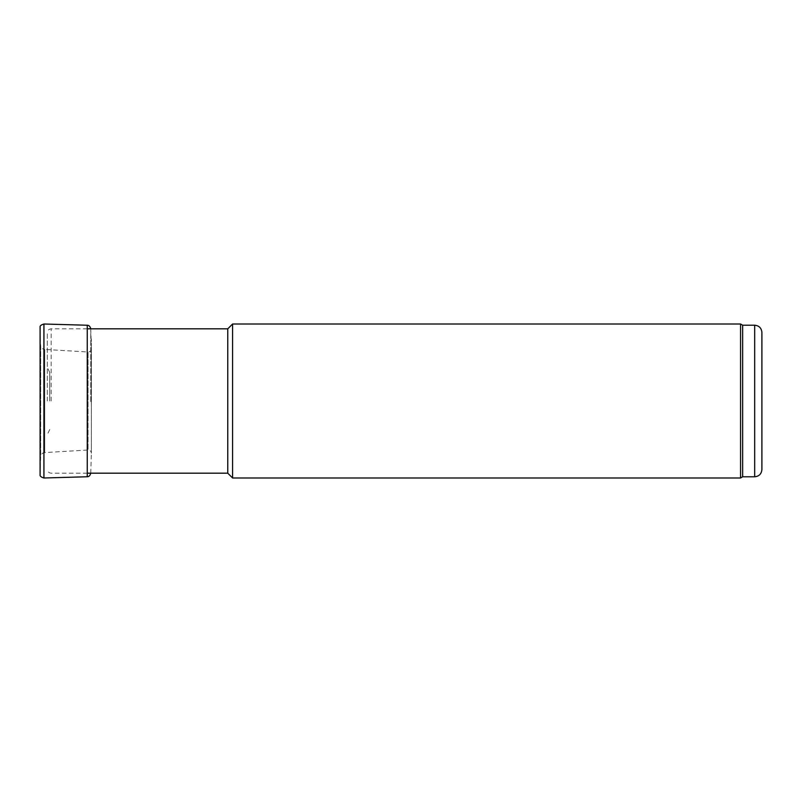 <?xml version="1.0" encoding="UTF-8"?>
<svg xmlns="http://www.w3.org/2000/svg" width="802" height="802" viewBox="0 0 802 802"><rect width="100%" height="100%" fill="white"/><g stroke="black" fill="none" stroke-linecap="round" stroke-linejoin="round"><path stroke-width="0.6" stroke-dasharray="4.01 3.01" d="M740.567 324.008L740.567 477.992M742.652 325.211L742.652 476.789M761.9 332.429L761.9 469.571M49.724 401L49.724 372.479L49.724 401M47.318 401L47.318 332.67L47.318 401M227.768 328.82L227.768 473.18M232.58 324.008L232.58 477.992M40.1 327.296L40.1 474.704L40.1 327.296L40.1 465.13L40.1 336.87L40.691 346.073L40.691 455.927L40.691 346.073C41.834 348.399 43.178 349.512 44.732 349.431L44.732 452.569L44.732 349.431L88.05 351.988L88.05 450.012L88.05 351.988C90.075 351.898 91.167 350.835 91.358 348.8L91.358 453.21L91.358 348.8M91.318 404.759L91.318 338.965L91.318 404.759M754.682 325.211L754.682 476.789M51.168 401L51.168 328.82L51.168 401M43.93 477.992L43.93 324.008M87.248 476.759L87.248 325.241M90.766 401.581L90.766 328.88L90.766 401.581M49.724 372.479L47.318 367.316M49.724 429.521L47.318 434.684M87.248 328.82L51.168 328.82C48.832 329.051 47.549 330.334 47.318 332.67M87.248 473.18L51.168 473.18C48.832 472.949 47.549 471.666 47.318 469.33M40.1 474.704L40.691 455.927C41.834 453.601 43.178 452.488 44.732 452.569L88.05 450.012C90.075 450.102 91.167 451.165 91.358 453.2M90.756 328.82L91.358 348.79M90.766 473.12L91.358 453.21"/><path stroke-width="1.2" d="M742.652 476.789L742.652 325.211L754.682 325.211L754.682 476.789L742.652 476.789L740.567 477.992L740.567 324.008L232.58 324.008L232.58 477.992L227.768 473.18L227.768 328.82L87.248 328.82M754.682 476.789C759.063 476.358 761.469 473.952 761.9 469.571L761.9 332.429C761.469 328.048 759.063 325.642 754.682 325.211M40.1 327.296L40.1 474.704C39.749 476.047 41.032 477.15 43.93 477.992L43.93 324.008C41.032 324.85 39.749 325.953 40.1 327.296L40.1 327.296M43.93 324.008L87.248 325.241L87.248 476.759L43.93 477.992M742.652 325.211L740.567 324.008M227.768 473.18L87.248 473.18M227.768 328.82L232.58 324.008M740.567 477.992L232.58 477.992M87.248 325.241C88.972 325.211 90.145 326.424 90.766 328.88M87.248 476.759C88.972 476.789 90.145 475.576 90.766 473.12"/></g></svg>
